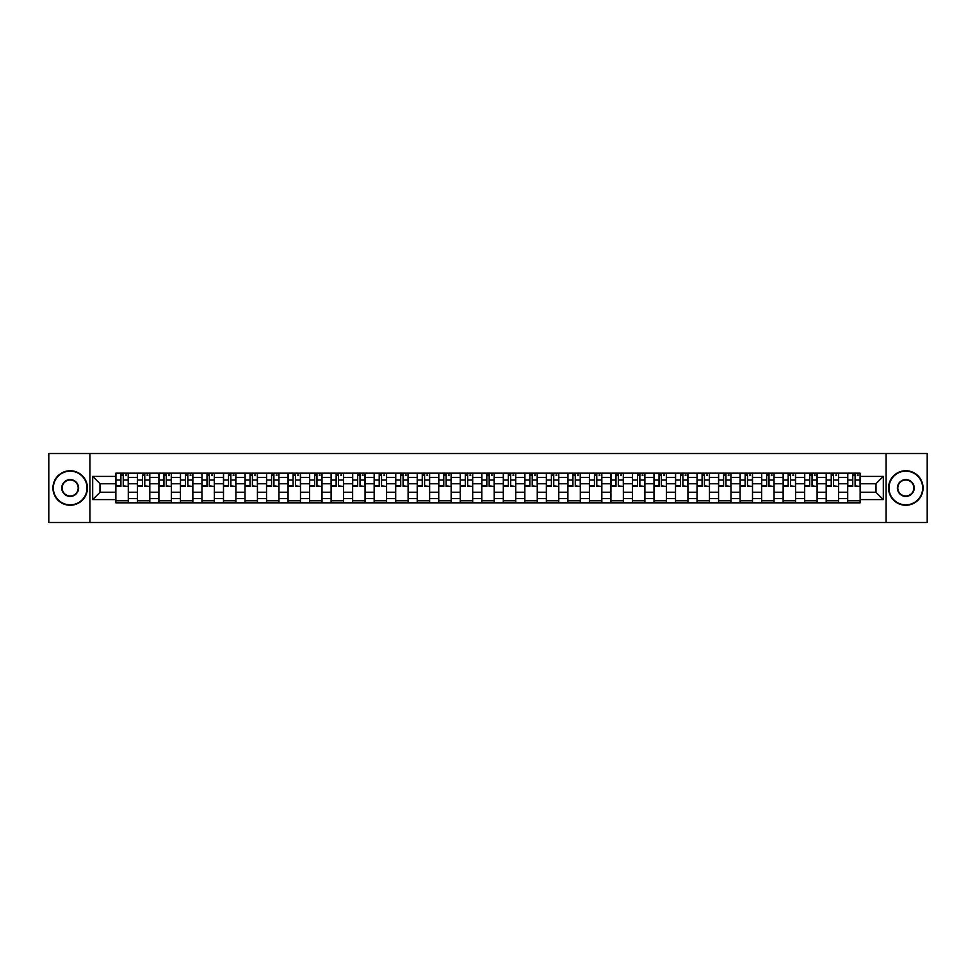 <?xml version="1.0" encoding="UTF-8"?>
<svg xmlns="http://www.w3.org/2000/svg" width="976" height="976" viewBox="0 0 976 976"><rect width="100%" height="100%" fill="white"/><g stroke="black" fill="none" stroke-linecap="round" stroke-linejoin="round"><path stroke-width="1.46" d="M886.086 522.502L927.2 522.502L927.2 453.498L48.8 453.498L48.8 522.502L886.086 522.502L886.086 453.498M137.384 502.835L137.384 477.374L128.283 477.374L128.283 502.835M128.283 477.374L128.283 473.165M137.384 477.374L137.384 473.165M149.804 473.165L149.804 502.835M158.905 502.835L158.905 473.165M171.325 473.165L171.325 502.835M180.438 502.835L180.438 473.165M192.858 473.165L192.858 502.835M201.959 502.835L201.959 473.165M214.378 473.165L214.378 502.835M223.492 502.835L223.492 473.165M235.899 473.165L235.899 502.835M245.013 502.835L245.013 473.165M257.432 473.165L257.432 502.835M266.533 502.835L266.533 473.165M278.953 473.165L278.953 502.835M288.066 502.835L288.066 473.165M300.486 473.165L300.486 502.835M309.587 502.835L309.587 473.165M322.007 473.165L322.007 502.835M331.108 502.835L331.108 473.165M343.528 473.165L343.528 502.835M352.641 502.835L352.641 473.165M365.061 473.165L365.061 502.835M374.162 502.835L374.162 473.165M386.581 473.165L386.581 502.835M395.695 502.835L395.695 473.165M408.102 473.165L408.102 502.835M417.216 502.835L417.216 473.165M429.635 473.165L429.635 502.835M438.736 502.835L438.736 473.165M451.156 473.165L451.156 502.835M460.269 502.835L460.269 473.165M472.689 473.165L472.689 502.835M481.79 502.835L481.79 473.165M494.21 473.165L494.21 502.835M503.311 502.835L503.311 473.165M515.731 473.165L515.731 502.835M524.844 502.835L524.844 473.165M537.264 473.165L537.264 502.835M546.365 502.835L546.365 473.165M558.784 473.165L558.784 502.835M567.898 502.835L567.898 473.165M580.305 473.165L580.305 502.835M589.419 502.835L589.419 473.165M601.838 473.165L601.838 502.835M610.939 502.835L610.939 473.165M623.359 473.165L623.359 502.835M632.472 502.835L632.472 473.165M644.892 473.165L644.892 502.835M653.993 502.835L653.993 473.165M666.413 473.165L666.413 502.835M675.514 502.835L675.514 473.165M687.934 473.165L687.934 502.835M697.047 502.835L697.047 473.165M709.467 473.165L709.467 502.835M718.568 502.835L718.568 473.165M730.987 473.165L730.987 502.835M740.101 502.835L740.101 473.165M752.508 473.165L752.508 502.835M761.622 502.835L761.622 473.165M774.041 473.165L774.041 502.835M783.142 502.835L783.142 473.165M795.562 473.165L795.562 502.835M804.675 502.835L804.675 473.165M817.095 473.165L817.095 502.835M826.196 502.835L826.196 473.165M838.616 473.165L838.616 502.835M847.717 502.835L847.717 473.165M847.717 492.282L838.616 492.282M826.196 492.282L817.095 492.282M804.675 492.282L795.562 492.282M783.142 492.282L774.041 492.282M761.622 492.282L752.508 492.282M740.101 492.282L730.987 492.282M718.568 492.282L709.467 492.282M697.047 492.282L687.934 492.282M675.514 492.282L666.413 492.282M653.993 492.282L644.892 492.282M632.472 492.282L623.359 492.282M610.939 492.282L601.838 492.282M589.419 492.282L580.305 492.282M567.898 492.282L558.784 492.282M546.365 492.282L537.264 492.282M524.844 492.282L515.731 492.282M503.311 492.282L494.21 492.282M481.79 492.282L472.689 492.282M460.269 492.282L451.156 492.282M438.736 492.282L429.635 492.282M417.216 492.282L408.102 492.282M395.695 492.282L386.581 492.282M374.162 492.282L365.061 492.282M352.641 492.282L343.528 492.282M331.108 492.282L322.007 492.282M309.587 492.282L300.486 492.282M288.066 492.282L278.953 492.282M266.533 492.282L257.432 492.282M245.013 492.282L235.899 492.282M223.492 492.282L214.378 492.282M201.959 492.282L192.858 492.282M180.438 492.282L171.325 492.282M158.905 492.282L149.804 492.282M137.384 492.282L128.283 492.282M847.717 483.718L838.616 483.718M826.196 483.718L817.095 483.718M804.675 483.718L795.562 483.718M783.142 483.718L774.041 483.718M761.622 483.718L752.508 483.718M740.101 483.718L730.987 483.718M718.568 483.718L709.467 483.718M697.047 483.718L687.934 483.718M675.514 483.718L666.413 483.718M653.993 483.718L644.892 483.718M632.472 483.718L623.359 483.718M610.939 483.718L601.838 483.718M589.419 483.718L580.305 483.718M567.898 483.718L558.784 483.718M546.365 483.718L537.264 483.718M524.844 483.718L515.731 483.718M503.311 483.718L494.21 483.718M481.79 483.718L472.689 483.718M460.269 483.718L451.156 483.718M438.736 483.718L429.635 483.718M417.216 483.718L408.102 483.718M395.695 483.718L386.581 483.718M374.162 483.718L365.061 483.718M352.641 483.718L343.528 483.718M331.108 483.718L322.007 483.718M309.587 483.718L300.486 483.718M288.066 483.718L278.953 483.718M266.533 483.718L257.432 483.718M245.013 483.718L235.899 483.718M223.492 483.718L214.378 483.718M201.959 483.718L192.858 483.718M180.438 483.718L171.325 483.718M158.905 483.718L149.804 483.718M137.384 483.718L128.283 483.718M99.991 492.282L115.863 492.282L115.863 483.718L99.991 483.718L99.991 492.282L92.683 499.59L92.683 476.41L115.863 476.41L115.863 483.718M860.137 483.718L860.137 492.282L876.009 492.282L876.009 483.718L860.137 483.718L860.137 473.165L115.863 473.165L115.863 476.41M860.137 476.41L883.317 476.41L883.317 499.59L860.137 499.59L860.137 492.282M115.863 492.282L115.863 502.835L860.137 502.835L860.137 499.59M115.863 499.59L92.683 499.59M89.914 522.502L89.914 453.498M128.283 500.761L115.863 500.761M120.902 475.239L123.244 475.239M149.804 500.761L137.384 500.761M142.423 475.239L144.765 475.239M171.325 500.761L158.905 500.761M163.944 475.239L166.298 475.239M192.858 500.761L180.438 500.761M185.477 475.239L187.819 475.239M214.378 500.761L201.959 500.761M206.997 475.239L209.34 475.239M235.899 500.761L223.492 500.761M228.518 475.239L230.873 475.239M257.432 500.761L245.013 500.761M250.051 475.239L252.394 475.239M278.953 500.761L266.533 500.761M271.572 475.239L273.914 475.239M300.486 500.761L288.066 500.761M293.105 475.239L295.447 475.239M322.007 500.761L309.587 500.761M314.626 475.239L316.968 475.239M343.528 500.761L331.108 500.761M336.147 475.239L338.501 475.239M365.061 500.761L352.641 500.761M357.68 475.239L360.022 475.239M386.581 500.761L374.162 500.761M379.2 475.239L381.543 475.239M408.102 500.761L395.695 500.761M400.721 475.239L403.076 475.239M429.635 500.761L417.216 500.761M422.254 475.239L424.597 475.239M451.156 500.761L438.736 500.761M443.775 475.239L446.117 475.239M472.689 500.761L460.269 500.761M465.296 475.239L467.65 475.239M494.21 500.761L481.79 500.761M486.829 475.239L489.171 475.239M515.731 500.761L503.311 500.761M508.35 475.239L510.704 475.239M537.264 500.761L524.844 500.761M529.883 475.239L532.225 475.239M558.784 500.761L546.365 500.761M551.403 475.239L553.746 475.239M580.305 500.761L567.898 500.761M572.924 475.239L575.279 475.239M601.838 500.761L589.419 500.761M594.457 475.239L596.8 475.239M623.359 500.761L610.939 500.761M615.978 475.239L618.32 475.239M644.892 500.761L632.472 500.761M637.499 475.239L639.853 475.239M666.413 500.761L653.993 500.761M659.032 475.239L661.374 475.239M687.934 500.761L675.514 500.761M680.553 475.239L682.895 475.239M709.467 500.761L697.047 500.761M702.086 475.239L704.428 475.239M730.987 500.761L718.568 500.761M723.606 475.239L725.949 475.239M752.508 500.761L740.101 500.761M745.127 475.239L747.482 475.239M774.041 500.761L761.622 500.761M766.66 475.239L769.003 475.239M795.562 500.761L783.142 500.761M788.181 475.239L790.523 475.239M817.095 500.761L804.675 500.761M809.702 475.239L812.056 475.239M838.616 500.761L826.196 500.761M831.235 475.239L833.577 475.239M860.137 500.761L847.717 500.761M852.756 475.239L855.098 475.239M92.683 476.41L99.991 483.718M876.009 492.282L883.317 499.59M876.009 483.718L883.317 476.41M123.244 485.938L128.21 486.414L123.244 486.414L123.244 473.299L128.21 473.299L125.453 473.299M128.21 485.938L128.21 473.299M120.902 475.105L123.244 475.105M125.453 475.105L126.416 475.105M118.694 473.299L115.924 473.299L115.924 486.414L120.902 486.414L120.902 473.299L118.901 473.299M115.924 473.299L125.245 473.299M144.765 485.938L149.731 486.414L144.765 486.414L144.765 473.299L149.731 473.299L146.973 473.299M149.731 485.938L149.731 473.299M142.423 475.105L144.765 475.105M146.973 475.105L147.937 475.105M140.215 473.299L137.457 473.299L137.457 486.414L142.423 486.414L142.423 473.299L140.422 473.299M137.457 473.299L146.766 473.299M166.298 485.938L171.264 486.414L166.298 486.414L166.298 473.299L171.264 473.299L168.494 473.299M171.264 485.938L171.264 473.299M163.944 475.105L166.298 475.105M168.494 475.105L169.47 475.105M161.735 473.299L158.978 473.299L158.978 486.414L163.944 486.414L163.944 473.299L161.943 473.299M158.978 473.299L168.299 473.299M70.187 504.836A16.836 16.836 0 0 0 87.023 488A16.836 16.836 0 0 0 70.187 471.164A16.836 16.836 0 0 0 53.351 488A16.836 16.836 0 0 0 70.187 504.836M70.187 470.749A17.251 17.251 0 0 1 87.437 488A17.251 17.251 0 0 1 70.187 505.251A17.251 17.251 0 0 1 52.936 488A17.251 17.251 0 0 1 70.187 470.749M70.187 496.418A8.418 8.418 0 0 1 61.769 488A8.418 8.418 0 0 1 70.187 479.582A8.418 8.418 0 0 1 78.605 488A8.418 8.418 0 0 1 70.187 496.418M70.187 479.997A8.003 8.003 0 0 0 62.183 488A8.003 8.003 0 0 0 70.187 496.003A8.003 8.003 0 0 0 78.19 488A8.003 8.003 0 0 0 70.187 479.997M905.813 504.836A16.836 16.836 0 0 0 922.649 488A16.836 16.836 0 0 0 905.813 471.164A16.836 16.836 0 0 0 888.977 488A16.836 16.836 0 0 0 905.813 504.836M905.813 470.749A17.251 17.251 0 0 1 923.064 488A17.251 17.251 0 0 1 905.813 505.251A17.251 17.251 0 0 1 888.563 488A17.251 17.251 0 0 1 905.813 470.749M905.813 496.418A8.418 8.418 0 0 1 897.395 488A8.418 8.418 0 0 1 905.813 479.582A8.418 8.418 0 0 1 914.231 488A8.418 8.418 0 0 1 905.813 496.418M905.813 479.997A8.003 8.003 0 0 0 897.81 488A8.003 8.003 0 0 0 905.813 496.003A8.003 8.003 0 0 0 913.817 488A8.003 8.003 0 0 0 905.813 479.997M187.819 485.938L192.784 486.414L187.819 486.414L187.819 473.299L192.784 473.299L190.027 473.299M192.784 485.938L192.784 473.299M185.477 475.105L187.819 475.105M190.027 475.105L190.991 475.105M183.268 473.299L180.499 473.299L180.499 486.414L185.477 486.414L185.477 473.299L183.476 473.299M180.499 473.299L189.82 473.299M209.34 485.938L214.305 486.414L209.34 486.414L209.34 473.299L214.305 473.299L211.548 473.299M214.305 485.938L214.305 473.299M206.997 475.105L209.34 475.105M211.548 475.105L212.512 475.105M204.789 473.299L202.032 473.299L202.032 486.414L206.997 486.414L206.997 473.299L204.997 473.299M202.032 473.299L211.341 473.299M230.873 485.938L235.838 486.414L230.873 486.414L230.873 473.299L235.838 473.299L233.081 473.299M235.838 485.938L235.838 473.299M228.518 475.105L230.873 475.105M233.081 475.105L234.045 475.105M226.31 473.299L223.553 473.299L223.553 486.414L228.518 486.414L228.518 473.299L226.517 473.299M223.553 473.299L232.874 473.299M252.394 485.938L257.359 486.414L252.394 486.414L252.394 473.299L257.359 473.299L254.602 473.299M257.359 485.938L257.359 473.299M250.051 475.105L252.394 475.105M254.602 475.105L255.566 475.105M247.843 473.299L245.086 473.299L245.086 486.414L250.051 486.414L250.051 473.299L248.05 473.299M245.086 473.299L254.394 473.299M273.914 485.938L278.892 486.414L273.914 486.414L273.914 473.299L278.892 473.299L276.123 473.299M278.892 485.938L278.892 473.299M271.572 475.105L273.914 475.105M276.123 475.105L277.099 475.105M269.364 473.299L266.607 473.299L266.607 486.414L271.572 486.414L271.572 473.299L269.571 473.299M266.607 473.299L275.915 473.299M295.447 485.938L300.413 486.414L295.447 486.414L295.447 473.299L300.413 473.299L297.656 473.299M300.413 485.938L300.413 473.299M293.105 475.105L295.447 475.105M297.656 475.105L298.619 475.105M290.897 473.299L288.127 473.299L288.127 486.414L293.105 486.414L293.105 473.299L291.104 473.299M288.127 473.299L297.448 473.299M316.968 485.938L321.934 486.414L316.968 486.414L316.968 473.299L321.934 473.299L319.176 473.299M321.934 485.938L321.934 473.299M314.626 475.105L316.968 475.105M319.176 475.105L320.14 475.105M312.418 473.299L309.66 473.299L309.66 486.414L314.626 486.414L314.626 473.299L312.625 473.299M309.66 473.299L318.969 473.299M338.501 485.938L343.467 486.414L338.501 486.414L338.501 473.299L343.467 473.299L340.697 473.299M343.467 485.938L343.467 473.299M336.147 475.105L338.501 475.105M340.697 475.105L341.673 475.105M333.938 473.299L331.181 473.299L331.181 486.414L336.147 486.414L336.147 473.299L334.146 473.299M331.181 473.299L340.502 473.299M360.022 485.938L364.987 486.414L360.022 486.414L360.022 473.299L364.987 473.299L362.23 473.299M364.987 485.938L364.987 473.299M357.68 475.105L360.022 475.105M362.23 475.105L363.194 475.105M355.471 473.299L352.702 473.299L352.702 486.414L357.68 486.414L357.68 473.299L355.679 473.299M352.702 473.299L362.023 473.299M381.543 485.938L386.508 486.414L381.543 486.414L381.543 473.299L386.508 473.299L383.751 473.299M386.508 485.938L386.508 473.299M379.2 475.105L381.543 475.105M383.751 475.105L384.715 475.105M376.992 473.299L374.235 473.299L374.235 486.414L379.2 486.414L379.2 473.299L377.2 473.299M374.235 473.299L383.544 473.299M403.076 485.938L408.041 486.414L403.076 486.414L403.076 473.299L408.041 473.299L405.284 473.299M408.041 485.938L408.041 473.299M400.721 475.105L403.076 475.105M405.284 475.105L406.248 475.105M398.513 473.299L395.756 473.299L395.756 486.414L400.721 486.414L400.721 473.299L398.72 473.299M395.756 473.299L405.077 473.299M424.597 485.938L429.562 486.414L424.597 486.414L424.597 473.299L429.562 473.299L426.805 473.299M429.562 485.938L429.562 473.299M422.254 475.105L424.597 475.105M426.805 475.105L427.769 475.105M420.046 473.299L417.289 473.299L417.289 486.414L422.254 486.414L422.254 473.299L420.253 473.299M417.289 473.299L426.597 473.299M446.117 485.938L451.095 486.414L446.117 486.414L446.117 473.299L451.095 473.299L448.326 473.299M451.095 485.938L451.095 473.299M443.775 475.105L446.117 475.105M448.326 475.105L449.302 475.105M441.567 473.299L438.81 473.299L438.81 486.414L443.775 486.414L443.775 473.299L441.774 473.299M438.81 473.299L448.118 473.299M467.65 485.938L472.616 486.414L467.65 486.414L467.65 473.299L472.616 473.299L469.859 473.299M472.616 485.938L472.616 473.299M465.296 475.105L467.65 475.105M469.859 475.105L470.822 475.105M463.1 473.299L460.33 473.299L460.33 486.414L465.296 486.414L465.296 473.299L463.295 473.299M460.33 473.299L469.651 473.299M489.171 485.938L494.137 486.414L489.171 486.414L489.171 473.299L494.137 473.299L491.379 473.299M494.137 485.938L494.137 473.299M486.829 475.105L489.171 475.105M491.379 475.105L492.343 475.105M484.621 473.299L481.863 473.299L481.863 486.414L486.829 486.414L486.829 473.299L484.828 473.299M481.863 473.299L491.172 473.299M510.704 485.938L515.67 486.414L510.704 486.414L510.704 473.299L515.67 473.299L512.9 473.299M515.67 485.938L515.67 473.299M508.35 475.105L510.704 475.105M512.9 475.105L513.876 475.105M506.141 473.299L503.384 473.299L503.384 486.414L508.35 486.414L508.35 473.299L506.349 473.299M503.384 473.299L512.705 473.299M532.225 485.938L537.19 486.414L532.225 486.414L532.225 473.299L537.19 473.299L534.433 473.299M537.19 485.938L537.19 473.299M529.883 475.105L532.225 475.105M534.433 475.105L535.397 475.105M527.674 473.299L524.905 473.299L524.905 486.414L529.883 486.414L529.883 473.299L527.882 473.299M524.905 473.299L534.226 473.299M553.746 485.938L558.711 486.414L553.746 486.414L553.746 473.299L558.711 473.299L555.954 473.299M558.711 485.938L558.711 473.299M551.403 475.105L553.746 475.105M555.954 475.105L556.918 475.105M549.195 473.299L546.438 473.299L546.438 486.414L551.403 486.414L551.403 473.299L549.403 473.299M546.438 473.299L555.747 473.299M575.279 485.938L580.244 486.414L575.279 486.414L575.279 473.299L580.244 473.299L577.487 473.299M580.244 485.938L580.244 473.299M572.924 475.105L575.279 475.105M577.487 475.105L578.451 475.105M570.716 473.299L567.959 473.299L567.959 486.414L572.924 486.414L572.924 473.299L570.923 473.299M567.959 473.299L577.28 473.299M596.8 485.938L601.765 486.414L596.8 486.414L596.8 473.299L601.765 473.299L599.008 473.299M601.765 485.938L601.765 473.299M594.457 475.105L596.8 475.105M599.008 475.105L599.972 475.105M592.249 473.299L589.492 473.299L589.492 486.414L594.457 486.414L594.457 473.299L592.456 473.299M589.492 473.299L598.8 473.299M618.32 485.938L623.298 486.414L618.32 486.414L618.32 473.299L623.298 473.299L620.529 473.299M623.298 485.938L623.298 473.299M615.978 475.105L618.32 475.105M620.529 475.105L621.505 475.105M613.77 473.299L611.013 473.299L611.013 486.414L615.978 486.414L615.978 473.299L613.977 473.299M611.013 473.299L620.321 473.299M639.853 485.938L644.819 486.414L639.853 486.414L639.853 473.299L644.819 473.299L642.062 473.299M644.819 485.938L644.819 473.299M637.499 475.105L639.853 475.105M642.062 475.105L643.025 475.105M635.303 473.299L632.533 473.299L632.533 486.414L637.499 486.414L637.499 473.299L635.498 473.299M632.533 473.299L641.854 473.299M661.374 485.938L666.34 486.414L661.374 486.414L661.374 473.299L666.34 473.299L663.582 473.299M666.34 485.938L666.34 473.299M659.032 475.105L661.374 475.105M663.582 475.105L664.546 475.105M656.824 473.299L654.066 473.299L654.066 486.414L659.032 486.414L659.032 473.299L657.031 473.299M654.066 473.299L663.375 473.299M682.895 485.938L687.873 486.414L682.895 486.414L682.895 473.299L687.873 473.299L685.103 473.299M687.873 485.938L687.873 473.299M680.553 475.105L682.895 475.105M685.103 475.105L686.079 475.105M678.344 473.299L675.587 473.299L675.587 486.414L680.553 486.414L680.553 473.299L678.552 473.299M675.587 473.299L684.896 473.299M704.428 485.938L709.393 486.414L704.428 486.414L704.428 473.299L709.393 473.299L706.636 473.299M709.393 485.938L709.393 473.299M702.086 475.105L704.428 475.105M706.636 475.105L707.6 475.105M699.877 473.299L697.108 473.299L697.108 486.414L702.086 486.414L702.086 473.299L700.085 473.299M697.108 473.299L706.429 473.299M725.949 485.938L730.914 486.414L725.949 486.414L725.949 473.299L730.914 473.299L728.157 473.299M730.914 485.938L730.914 473.299M723.606 475.105L725.949 475.105M728.157 475.105L729.121 475.105M721.398 473.299L718.641 473.299L718.641 486.414L723.606 486.414L723.606 473.299L721.606 473.299M718.641 473.299L727.95 473.299M747.482 485.938L752.447 486.414L747.482 486.414L747.482 473.299L752.447 473.299L749.69 473.299M752.447 485.938L752.447 473.299M745.127 475.105L747.482 475.105M749.69 475.105L750.654 475.105M742.919 473.299L740.162 473.299L740.162 486.414L745.127 486.414L745.127 473.299L743.126 473.299M740.162 473.299L749.483 473.299M769.003 485.938L773.968 486.414L769.003 486.414L769.003 473.299L773.968 473.299L771.211 473.299M773.968 485.938L773.968 473.299M766.66 475.105L769.003 475.105M771.211 475.105L772.175 475.105M764.452 473.299L761.695 473.299L761.695 486.414L766.66 486.414L766.66 473.299L764.659 473.299M761.695 473.299L771.003 473.299M790.523 485.938L795.501 486.414L790.523 486.414L790.523 473.299L795.501 473.299L792.732 473.299M795.501 485.938L795.501 473.299M788.181 475.105L790.523 475.105M792.732 475.105L793.695 475.105M785.973 473.299L783.216 473.299L783.216 486.414L788.181 486.414L788.181 473.299L786.18 473.299M783.216 473.299L792.524 473.299M812.056 485.938L817.022 486.414L812.056 486.414L812.056 473.299L817.022 473.299L814.265 473.299M817.022 485.938L817.022 473.299M809.702 475.105L812.056 475.105M814.265 475.105L815.228 475.105M807.506 473.299L804.736 473.299L804.736 486.414L809.702 486.414L809.702 473.299L807.701 473.299M804.736 473.299L814.057 473.299M833.577 485.938L838.543 486.414L833.577 486.414L833.577 473.299L838.543 473.299L835.785 473.299M838.543 485.938L838.543 473.299M831.235 475.105L833.577 475.105M835.785 475.105L836.749 475.105M829.027 473.299L826.269 473.299L826.269 486.414L831.235 486.414L831.235 473.299L829.234 473.299M826.269 473.299L835.578 473.299M855.098 485.938L860.076 486.414L855.098 486.414L855.098 473.299L860.076 473.299L857.306 473.299M860.076 485.938L860.076 473.299M852.756 475.105L855.098 475.105M857.306 475.105L858.282 475.105M850.547 473.299L847.79 473.299L847.79 486.414L852.756 486.414L852.756 473.299L850.755 473.299M847.79 473.299L857.099 473.299M826.196 477.374L817.095 477.374M804.675 477.374L795.562 477.374M783.142 477.374L774.041 477.374M761.622 477.374L752.508 477.374M740.101 477.374L730.987 477.374M718.568 477.374L709.467 477.374M697.047 477.374L687.934 477.374M675.514 477.374L666.413 477.374M653.993 477.374L644.892 477.374M632.472 477.374L623.359 477.374M610.939 477.374L601.838 477.374M589.419 477.374L580.305 477.374M567.898 477.374L558.784 477.374M546.365 477.374L537.264 477.374M524.844 477.374L515.731 477.374M503.311 477.374L494.21 477.374M481.79 477.374L472.689 477.374M460.269 477.374L451.156 477.374M438.736 477.374L429.635 477.374M417.216 477.374L408.102 477.374M395.695 477.374L386.581 477.374M374.162 477.374L365.061 477.374M352.641 477.374L343.528 477.374M331.108 477.374L322.007 477.374M309.587 477.374L300.486 477.374M288.066 477.374L278.953 477.374M266.533 477.374L257.432 477.374M245.013 477.374L235.899 477.374M223.492 477.374L214.378 477.374M201.959 477.374L192.858 477.374M180.438 477.374L171.325 477.374M158.905 477.374L149.804 477.374M847.717 477.374L838.616 477.374M826.196 498.626L817.095 498.626M804.675 498.626L795.562 498.626M783.142 498.626L774.041 498.626M761.622 498.626L752.508 498.626M740.101 498.626L730.987 498.626M718.568 498.626L709.467 498.626M697.047 498.626L687.934 498.626M675.514 498.626L666.413 498.626M653.993 498.626L644.892 498.626M632.472 498.626L623.359 498.626M610.939 498.626L601.838 498.626M589.419 498.626L580.305 498.626M567.898 498.626L558.784 498.626M546.365 498.626L537.264 498.626M524.844 498.626L515.731 498.626M503.311 498.626L494.21 498.626M481.79 498.626L472.689 498.626M460.269 498.626L451.156 498.626M438.736 498.626L429.635 498.626M417.216 498.626L408.102 498.626M395.695 498.626L386.581 498.626M374.162 498.626L365.061 498.626M352.641 498.626L343.528 498.626M331.108 498.626L322.007 498.626M309.587 498.626L300.486 498.626M288.066 498.626L278.953 498.626M266.533 498.626L257.432 498.626M245.013 498.626L235.899 498.626M223.492 498.626L214.378 498.626M201.959 498.626L192.858 498.626M180.438 498.626L171.325 498.626M158.905 498.626L149.804 498.626M137.384 498.626L128.283 498.626M847.717 498.626L838.616 498.626M123.244 480.009L128.21 480.009M115.924 485.938L120.902 485.938M115.924 480.009L120.902 480.009M144.765 480.009L149.731 480.009M137.457 485.938L142.423 485.938M137.457 480.009L142.423 480.009M166.298 480.009L171.264 480.009M158.978 485.938L163.944 485.938M158.978 480.009L163.944 480.009M187.819 480.009L192.784 480.009M180.499 485.938L185.477 485.938M180.499 480.009L185.477 480.009M209.34 480.009L214.305 480.009M202.032 485.938L206.997 485.938M202.032 480.009L206.997 480.009M230.873 480.009L235.838 480.009M223.553 485.938L228.518 485.938M223.553 480.009L228.518 480.009M252.394 480.009L257.359 480.009M245.086 485.938L250.051 485.938M245.086 480.009L250.051 480.009M273.914 480.009L278.892 480.009M266.607 485.938L271.572 485.938M266.607 480.009L271.572 480.009M295.447 480.009L300.413 480.009M288.127 485.938L293.105 485.938M288.127 480.009L293.105 480.009M316.968 480.009L321.934 480.009M309.66 485.938L314.626 485.938M309.66 480.009L314.626 480.009M338.501 480.009L343.467 480.009M331.181 485.938L336.147 485.938M331.181 480.009L336.147 480.009M360.022 480.009L364.987 480.009M352.702 485.938L357.68 485.938M352.702 480.009L357.68 480.009M381.543 480.009L386.508 480.009M374.235 485.938L379.2 485.938M374.235 480.009L379.2 480.009M403.076 480.009L408.041 480.009M395.756 485.938L400.721 485.938M395.756 480.009L400.721 480.009M424.597 480.009L429.562 480.009M417.289 485.938L422.254 485.938M417.289 480.009L422.254 480.009M446.117 480.009L451.095 480.009M438.81 485.938L443.775 485.938M438.81 480.009L443.775 480.009M467.65 480.009L472.616 480.009M460.33 485.938L465.296 485.938M460.33 480.009L465.296 480.009M489.171 480.009L494.137 480.009M481.863 485.938L486.829 485.938M481.863 480.009L486.829 480.009M510.704 480.009L515.67 480.009M503.384 485.938L508.35 485.938M503.384 480.009L508.35 480.009M532.225 480.009L537.19 480.009M524.905 485.938L529.883 485.938M524.905 480.009L529.883 480.009M553.746 480.009L558.711 480.009M546.438 485.938L551.403 485.938M546.438 480.009L551.403 480.009M575.279 480.009L580.244 480.009M567.959 485.938L572.924 485.938M567.959 480.009L572.924 480.009M596.8 480.009L601.765 480.009M589.492 485.938L594.457 485.938M589.492 480.009L594.457 480.009M618.32 480.009L623.298 480.009M611.013 485.938L615.978 485.938M611.013 480.009L615.978 480.009M639.853 480.009L644.819 480.009M632.533 485.938L637.499 485.938M632.533 480.009L637.499 480.009M661.374 480.009L666.34 480.009M654.066 485.938L659.032 485.938M654.066 480.009L659.032 480.009M682.895 480.009L687.873 480.009M675.587 485.938L680.553 485.938M675.587 480.009L680.553 480.009M704.428 480.009L709.393 480.009M697.108 485.938L702.086 485.938M697.108 480.009L702.086 480.009M725.949 480.009L730.914 480.009M718.641 485.938L723.606 485.938M718.641 480.009L723.606 480.009M747.482 480.009L752.447 480.009M740.162 485.938L745.127 485.938M740.162 480.009L745.127 480.009M769.003 480.009L773.968 480.009M761.695 485.938L766.66 485.938M761.695 480.009L766.66 480.009M790.523 480.009L795.501 480.009M783.216 485.938L788.181 485.938M783.216 480.009L788.181 480.009M812.056 480.009L817.022 480.009M804.736 485.938L809.702 485.938M804.736 480.009L809.702 480.009M833.577 480.009L838.543 480.009M826.269 485.938L831.235 485.938M826.269 480.009L831.235 480.009M855.098 480.009L860.076 480.009M847.79 485.938L852.756 485.938M847.79 480.009L852.756 480.009"/></g></svg>
